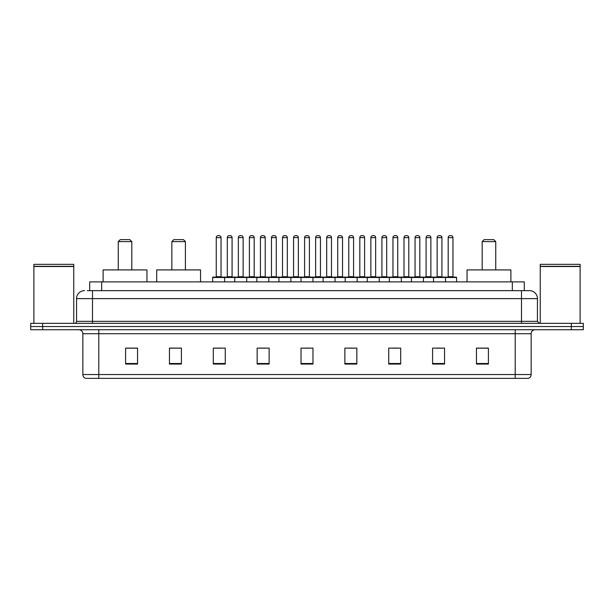 <?xml version="1.0" encoding="UTF-8"?>
<svg xmlns="http://www.w3.org/2000/svg" width="614" height="614" viewBox="0 0 614 614"><rect width="100%" height="100%" fill="white"/><g stroke="black" fill="none" stroke-linecap="round" stroke-linejoin="round"><path stroke-width="0.92" d="M87.318 290.652L92.499 290.652L87.318 290.652L89.713 290.652L89.713 281.88L524.287 281.88L524.287 290.652M84.525 290.652A7.974 7.974 0 0 0 76.55 298.627L76.55 321.352A1.996 1.996 0 0 1 74.555 323.348M537.45 298.627L92.499 298.627L92.499 290.652L529.475 290.652A7.974 7.974 0 0 1 537.45 298.627L537.45 321.352L539.445 323.348M42.658 323.348L30.7 323.348L30.7 326.533L42.658 326.533L30.7 326.533L30.7 329.726L42.658 329.726L42.658 326.533L571.342 326.533L42.658 326.533L42.658 323.348L571.342 323.348L571.342 326.533L583.3 326.533L571.342 326.533L571.342 329.726L42.658 329.726M583.3 323.348L583.3 326.533L583.3 323.348L571.342 323.348M529.352 290.652L526.682 290.652M528.078 378.37L85.922 378.37M85.722 378.37A3.983 3.983 0 0 1 82.852 374.54L98.8 374.54L98.8 378.37L515.2 378.37L515.2 374.54L531.148 374.54L531.148 333.717A3.983 3.983 0 0 1 535.139 329.726M82.852 374.54L82.852 333.717C82.614 331.291 81.286 329.964 78.861 329.726M488.406 364.056L488.406 348.107L476.449 348.107L476.449 364.056L488.406 364.056M444.551 364.056L444.551 348.107L432.594 348.107L432.594 364.056L444.551 364.056M400.696 364.056L400.696 348.107L388.731 348.107L388.731 364.056L400.696 364.056M356.841 364.056L356.841 348.107L344.876 348.107L344.876 364.056L356.841 364.056M137.551 364.056L137.551 348.107L125.594 348.107L125.594 364.056L137.551 364.056M181.406 364.056L181.406 348.107L169.449 348.107L169.449 364.056L181.406 364.056M225.269 364.056L225.269 348.107L213.304 348.107L213.304 364.056L225.269 364.056M269.124 364.056L269.124 348.107L257.159 348.107L257.159 364.056L269.124 364.056M312.979 364.056L312.979 348.107L301.021 348.107L301.021 364.056L312.979 364.056M583.3 329.726L583.3 326.533L583.3 329.726L571.342 329.726M515.2 378.37L527.963 378.37M392.361 348.184L398.34 348.184M436.539 348.184L442.517 348.184M259.837 348.184L265.816 348.184M215.66 348.184L221.639 348.184M348.184 348.184L354.163 348.184M304.007 348.184L309.993 348.184M181.406 348.184L169.449 348.184M137.551 348.184L125.594 348.184M488.406 348.184L476.449 348.184M33.893 266.53L73.757 266.53L33.893 266.53L33.893 323.348M73.757 266.53L73.757 323.348M73.557 266.33L34.092 266.33M73.757 266.131L73.757 264.342L33.893 264.342L33.893 266.131M118.256 241.617L131.81 241.617L129.815 239.621L120.252 239.621L118.256 241.617L118.256 269.922M131.81 241.617L131.81 269.922M146.961 281.88L146.961 269.922L103.106 269.922L103.106 281.88M171.843 241.617L185.397 241.617L183.402 239.621L173.831 239.621L171.843 241.617L171.843 269.922M185.397 241.617L185.397 269.922M200.548 281.88L200.548 269.922L156.693 269.922L156.693 281.88M482.19 241.617L495.744 241.617L493.748 239.621L484.185 239.621L482.19 241.617L482.19 269.922M495.744 241.617L495.744 269.922M510.894 281.88L510.894 269.922L467.039 269.922L467.039 281.88M540.243 266.53L580.107 266.53L540.243 266.53L540.243 323.348M580.107 266.53L580.107 323.348M579.908 266.33L540.443 266.33M580.107 266.131L580.107 264.342L540.243 264.342L540.243 266.131M444.989 277.098L456.156 277.098A0.399 0.399 0 0 1 456.555 277.497L212.667 277.497A0.399 0.399 0 0 1 213.066 277.098L224.233 277.098A0.399 0.399 0 0 1 224.632 277.497L224.632 281.88M221.04 276.699A0.399 0.399 0 0 0 221.439 277.098L215.859 277.098A0.399 0.399 0 0 0 216.258 276.699L221.04 276.699L221.04 237.626A1.996 1.996 0 0 0 219.044 235.63L218.246 235.63A1.996 1.996 0 0 0 216.258 237.626L216.258 276.699M212.667 277.497L212.667 281.88M234.755 281.88L234.755 277.497A0.399 0.399 0 0 1 235.154 277.098L246.321 277.098A0.399 0.399 0 0 1 246.713 277.497L246.713 281.88M243.129 276.699A0.399 0.399 0 0 0 243.528 277.098L237.948 277.098A0.399 0.399 0 0 0 238.347 276.699L243.129 276.699L243.129 237.626A1.996 1.996 0 0 0 241.133 235.63L240.335 235.63A1.996 1.996 0 0 0 238.347 237.626L238.347 276.699M256.844 281.88L256.844 277.497A0.399 0.399 0 0 1 257.243 277.098L268.402 277.098A0.399 0.399 0 0 1 268.802 277.497L268.802 281.88M265.217 276.699A0.399 0.399 0 0 0 265.616 277.098L260.037 277.098A0.399 0.399 0 0 0 260.428 276.699L265.217 276.699L265.217 237.626A1.996 1.996 0 0 0 263.222 235.63L262.424 235.63A1.996 1.996 0 0 0 260.428 237.626L260.428 276.699M278.933 281.88L278.933 277.497A0.399 0.399 0 0 1 279.332 277.098L290.491 277.098A0.399 0.399 0 0 1 290.89 277.497L290.89 281.88M287.306 276.699A0.399 0.399 0 0 0 287.705 277.098L282.118 277.098A0.399 0.399 0 0 0 282.517 276.699L287.306 276.699L287.306 237.626A1.996 1.996 0 0 0 285.31 235.63L284.512 235.63A1.996 1.996 0 0 0 282.517 237.626L282.517 276.699M301.021 281.88L301.021 277.497A0.399 0.399 0 0 1 301.42 277.098L312.58 277.098A0.399 0.399 0 0 1 312.979 277.497L312.979 281.88M309.395 276.699A0.399 0.399 0 0 0 309.794 277.098L304.206 277.098A0.399 0.399 0 0 0 304.605 276.699L309.395 276.699L309.395 237.626A1.996 1.996 0 0 0 307.399 235.63L306.601 235.63A1.996 1.996 0 0 0 304.605 237.626L304.605 276.699M323.11 281.88L323.11 277.497A0.399 0.399 0 0 1 323.509 277.098L334.668 277.098A0.399 0.399 0 0 1 335.067 277.497L335.067 281.88M331.483 237.626L326.694 237.626A1.996 1.996 0 0 1 328.69 235.63L329.488 235.63A1.996 1.996 0 0 1 331.483 237.626L331.483 276.699A0.399 0.399 0 0 0 331.882 277.098M326.694 237.626L326.694 276.699A0.399 0.399 0 0 1 326.295 277.098M345.198 281.88L345.198 277.497A0.399 0.399 0 0 1 345.598 277.098L356.757 277.098A0.399 0.399 0 0 1 357.156 277.497L357.156 281.88M353.572 237.626L348.783 237.626A1.996 1.996 0 0 1 350.778 235.63L351.576 235.63A1.996 1.996 0 0 1 353.572 237.626L353.572 276.699A0.399 0.399 0 0 0 353.963 277.098M348.783 237.626L348.783 276.699A0.399 0.399 0 0 1 348.384 277.098M367.287 281.88L367.287 277.497A0.399 0.399 0 0 1 367.679 277.098L378.846 277.098A0.399 0.399 0 0 1 379.245 277.497L379.245 281.88M375.653 237.626L370.871 237.626A1.996 1.996 0 0 1 372.867 235.63L373.665 235.63A1.996 1.996 0 0 1 375.653 237.626L375.653 276.699A0.399 0.399 0 0 0 376.052 277.098M370.871 237.626L370.871 276.699A0.399 0.399 0 0 1 370.472 277.098M389.368 281.88L389.368 277.497A0.399 0.399 0 0 1 389.767 277.098L400.934 277.098A0.399 0.399 0 0 1 401.333 277.497L401.333 281.88M397.742 237.626L392.96 237.626A1.996 1.996 0 0 1 394.955 235.63L395.754 235.63A1.996 1.996 0 0 1 397.742 237.626L397.742 276.699A0.399 0.399 0 0 0 398.141 277.098M392.96 237.626L392.96 276.699A0.399 0.399 0 0 1 392.561 277.098M411.457 281.88L411.457 277.497A0.399 0.399 0 0 1 411.856 277.098L423.023 277.098A0.399 0.399 0 0 1 423.422 277.497L423.422 281.88M419.83 237.626L415.049 237.626A1.996 1.996 0 0 1 417.044 235.63L417.842 235.63A1.996 1.996 0 0 1 419.83 237.626L419.83 276.699A0.399 0.399 0 0 0 420.229 277.098M415.049 237.626L415.049 276.699A0.399 0.399 0 0 1 414.65 277.098M433.545 281.88L433.545 277.497A0.399 0.399 0 0 1 433.944 277.098L445.112 277.098A0.399 0.399 0 0 1 445.511 277.497L445.511 281.88M441.919 237.626L437.137 237.626A1.996 1.996 0 0 1 439.133 235.63L439.923 235.63A1.996 1.996 0 0 1 441.919 237.626L441.919 276.699A0.399 0.399 0 0 0 442.318 277.098M437.137 237.626L437.137 276.699A0.399 0.399 0 0 1 436.738 277.098M235.277 277.098L224.11 277.098M227.303 237.626A1.996 1.996 0 0 1 229.291 235.63L230.089 235.63A1.996 1.996 0 0 1 232.084 237.626L227.303 237.626L227.303 276.699A0.399 0.399 0 0 1 226.904 277.098M232.084 237.626L232.084 276.699A0.399 0.399 0 0 0 232.483 277.098M257.358 277.098L246.199 277.098M249.391 237.626A1.996 1.996 0 0 1 251.379 235.63L252.177 235.63A1.996 1.996 0 0 1 254.173 237.626L249.391 237.626L249.391 276.699A0.399 0.399 0 0 1 248.992 277.098M254.173 237.626L254.173 276.699A0.399 0.399 0 0 0 254.572 277.098M279.447 277.098L268.287 277.098M271.472 237.626A1.996 1.996 0 0 1 273.468 235.63L274.266 235.63A1.996 1.996 0 0 1 276.262 237.626L271.472 237.626L271.472 276.699A0.399 0.399 0 0 1 271.073 277.098M276.262 237.626L276.262 276.699A0.399 0.399 0 0 0 276.661 277.098M301.535 277.098L290.376 277.098M293.561 237.626A1.996 1.996 0 0 1 295.557 235.63L296.355 235.63A1.996 1.996 0 0 1 298.35 237.626L293.561 237.626L293.561 276.699A0.399 0.399 0 0 1 293.162 277.098M298.35 237.626L298.35 276.699A0.399 0.399 0 0 0 298.749 277.098M323.624 277.098L312.465 277.098M315.65 237.626A1.996 1.996 0 0 1 317.645 235.63L318.443 235.63A1.996 1.996 0 0 1 320.439 237.626L315.65 237.626L315.65 276.699A0.399 0.399 0 0 1 315.251 277.098M320.439 237.626L320.439 276.699A0.399 0.399 0 0 0 320.838 277.098M345.713 277.098L334.553 277.098M337.738 237.626A1.996 1.996 0 0 1 339.734 235.63L340.532 235.63A1.996 1.996 0 0 1 342.528 237.626L337.738 237.626L337.738 276.699A0.399 0.399 0 0 1 337.339 277.098M342.528 237.626L342.528 276.699A0.399 0.399 0 0 0 342.927 277.098M367.801 277.098L356.642 277.098M359.827 237.626A1.996 1.996 0 0 1 361.823 235.63L362.621 235.63A1.996 1.996 0 0 1 364.609 237.626L359.827 237.626L359.827 276.699A0.399 0.399 0 0 1 359.428 277.098M364.609 237.626L364.609 276.699A0.399 0.399 0 0 0 365.008 277.098M389.89 277.098L378.723 277.098M381.916 237.626A1.996 1.996 0 0 1 383.911 235.63L384.709 235.63A1.996 1.996 0 0 1 386.697 237.626L381.916 237.626L381.916 276.699A0.399 0.399 0 0 1 381.517 277.098M386.697 237.626L386.697 276.699A0.399 0.399 0 0 0 387.096 277.098M411.979 277.098L400.812 277.098M404.004 237.626A1.996 1.996 0 0 1 406 235.63L406.798 235.63A1.996 1.996 0 0 1 408.786 237.626L404.004 237.626L404.004 276.699A0.399 0.399 0 0 1 403.605 277.098M408.786 237.626L408.786 276.699A0.399 0.399 0 0 0 409.185 277.098M434.067 277.098L422.9 277.098M426.093 237.626A1.996 1.996 0 0 1 428.088 235.63L428.887 235.63A1.996 1.996 0 0 1 430.874 237.626L426.093 237.626L426.093 276.699A0.399 0.399 0 0 1 425.694 277.098M430.874 237.626L430.874 276.699A0.399 0.399 0 0 0 431.274 277.098M448.182 237.626A1.996 1.996 0 0 1 450.177 235.63L450.968 235.63A1.996 1.996 0 0 1 452.963 237.626L448.182 237.626L448.182 276.699A0.399 0.399 0 0 1 447.783 277.098M452.963 237.626L452.963 276.699A0.399 0.399 0 0 0 453.362 277.098M456.555 277.497L456.555 281.88M101.678 290.652L101.678 281.88M512.322 290.652L512.322 281.88M92.499 323.348L92.499 298.627L76.55 298.627M76.55 321.352L537.45 321.352M521.501 290.652L521.501 323.348M515.2 329.726L515.2 333.717L82.852 333.717M531.148 333.717L515.2 333.717L515.2 374.54L98.8 374.54L98.8 329.726M312.979 363.503L301.021 363.503M269.124 363.503L257.159 363.503M225.269 363.503L213.304 363.503M181.406 363.503L169.449 363.503M137.551 363.503L125.594 363.503M356.841 363.503L344.876 363.503M400.696 363.503L388.731 363.503M444.551 363.503L432.594 363.503M488.406 363.503L476.449 363.503M221.04 237.626L216.258 237.626M243.129 237.626L238.347 237.626M265.217 237.626L260.428 237.626M287.306 237.626L282.517 237.626M309.395 237.626L304.605 237.626M326.694 276.699L331.483 276.699M348.783 276.699L353.572 276.699M370.871 276.699L375.653 276.699M392.96 276.699L397.742 276.699M415.049 276.699L419.83 276.699M437.137 276.699L441.919 276.699M227.303 276.699L232.084 276.699M249.391 276.699L254.173 276.699M271.472 276.699L276.262 276.699M293.561 276.699L298.35 276.699M315.65 276.699L320.439 276.699M337.738 276.699L342.528 276.699M359.827 276.699L364.609 276.699M381.916 276.699L386.697 276.699M404.004 276.699L408.786 276.699M426.093 276.699L430.874 276.699M448.182 276.699L452.963 276.699M528.278 378.37C530.082 377.725 531.041 376.451 531.148 374.54"/></g></svg>
